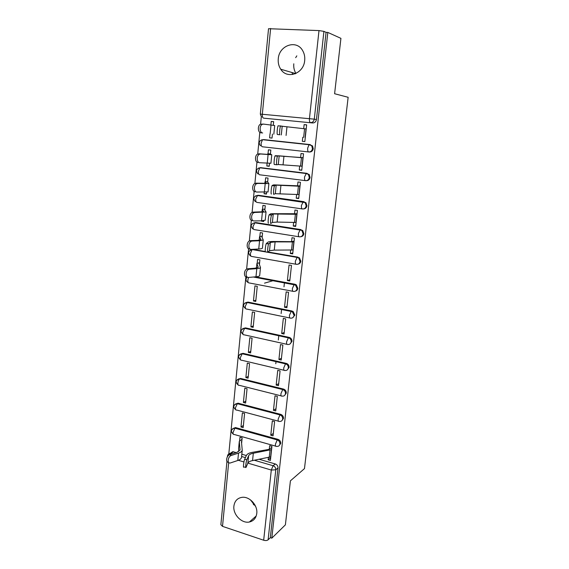 <?xml version="1.0" encoding="UTF-8"?>
<svg xmlns="http://www.w3.org/2000/svg" width="569" height="569" viewBox="0 0 569 569"><rect width="100%" height="100%" fill="white"/><g stroke="black" fill="none" stroke-linecap="round" stroke-linejoin="round"><path stroke-width="0.85" d="M308.953 151.98L309.472 152.015C311.528 152.023 312.786 150.913 313.242 148.687L312.509 145.913L309.508 144.54L311.741 145.849L312.466 148.623C312.018 150.856 310.759 151.973 308.69 151.966L262.366 146.781C261.434 146.496 261.029 145.244 261.15 143.032L262.537 139.697C259.016 140.756 258.326 142.791 260.474 145.785M306.385 180.657C308.405 180.672 309.628 179.591 310.069 177.428L309.223 174.519L306.357 173.346L308.448 174.512L309.294 177.428C308.846 179.626 307.601 180.707 305.56 180.665C304.721 180.458 304.379 179.242 304.536 177.016L306.357 173.346L260.339 167.642L259.848 167.798L258.411 171.198C258.298 173.374 258.71 174.569 259.642 174.783L305.404 180.643M303.59 208.908C305.446 208.787 306.563 207.735 306.94 205.75L305.951 202.699L303.256 201.739L305.183 202.763L306.172 205.822C305.731 207.984 304.493 209.022 302.466 208.951C301.627 208.823 301.286 207.664 301.435 205.48L303.256 201.739L257.636 195.352L255.723 198.972C255.609 201.106 256.022 202.244 256.953 202.393L302.203 208.915M300.823 236.725C302.523 236.512 303.533 235.495 303.86 233.667L302.708 230.459L300.197 229.727L301.933 230.587L303.092 233.802C302.651 235.929 301.428 236.939 299.422 236.832C298.576 236.775 298.234 235.673 298.384 233.525L300.197 229.727L254.976 222.671L253.063 226.348C252.956 228.446 253.369 229.535 254.3 229.613L299.059 236.775M298.071 264.144C299.621 263.852 300.539 262.871 300.823 261.185L299.479 257.828L297.182 257.309L298.704 258.013L300.048 261.384C299.621 263.475 298.405 264.457 296.413 264.322C295.574 264.329 295.226 263.283 295.368 261.171L297.182 257.309L265.517 251.868M295.339 291.157C296.748 290.816 297.58 289.87 297.836 288.319L296.271 284.806L294.991 284.258L294.209 284.507L295.489 285.048L297.054 288.575C296.627 290.631 295.432 291.584 293.455 291.413C292.608 291.499 292.26 290.503 292.402 288.426L294.209 284.507L253.959 276.961M292.615 317.794L294.884 315.07L293.071 311.407L291.278 311.314L292.288 311.705L294.102 315.382C293.682 317.41 292.494 318.327 290.539 318.135C289.692 318.277 289.337 317.338 289.472 315.297L291.278 311.314L247.209 302.381L245.317 306.229C245.218 308.227 245.63 309.159 246.562 309.038L289.906 318M289.913 344.053L291.968 341.45C292.053 339.736 291.356 338.47 289.891 337.645L289.173 337.396L288.391 337.758L289.109 338.007C290.574 338.832 291.271 340.106 291.193 341.82C290.773 343.811 289.6 344.7 287.658 344.473C286.812 344.686 286.456 343.797 286.591 341.791L288.391 337.758L244.691 328.228L242.799 332.132C242.707 334.095 243.119 334.977 244.051 334.8L286.947 344.316M287.217 369.957L289.102 367.46C289.166 365.611 288.369 364.309 286.733 363.534L285.944 363.954C287.594 364.722 288.383 366.038 288.319 367.887C287.907 369.85 286.74 370.704 284.82 370.455C283.974 370.732 283.611 369.886 283.746 367.915L285.546 363.826L242.209 353.726L240.324 357.681C240.232 359.608 240.651 360.447 241.576 360.205L284.038 370.27M284.543 395.498L286.271 393.115C286.307 391.123 285.418 389.786 283.597 389.096L282.814 389.566C284.635 390.256 285.524 391.6 285.489 393.592C285.083 395.526 283.924 396.358 282.025 396.081C281.171 396.415 280.809 395.619 280.937 393.684L282.722 389.552L239.748 378.883C238.781 379.573 238.162 380.903 237.878 382.887C237.785 384.779 238.205 385.576 239.136 385.277L281.171 395.868M281.89 420.697L283.476 418.421C283.504 416.416 282.594 415.071 280.752 414.381L279.962 414.901C281.811 415.59 282.729 416.942 282.701 418.948C282.352 420.711 281.314 421.537 279.585 421.423L279.201 421.387C278.39 421.707 278.042 420.946 278.17 419.097L279.962 414.901L237.344 403.698L235.466 407.753C235.374 409.566 235.772 410.327 236.668 410.043L278.383 421.167M279.251 445.563L280.723 443.379C280.752 441.402 279.848 440.057 278.013 439.353L277.231 439.922C279.066 440.626 279.969 441.978 279.941 443.962C279.656 445.563 278.732 446.366 277.167 446.388L276.427 446.352C275.645 446.658 275.318 445.925 275.439 444.161L277.231 439.922L234.954 428.187L233.084 432.291C232.991 434.026 233.375 434.752 234.236 434.481L275.631 446.132M233.902 506.069C232.757 514.433 241.754 523.772 249.378 522.008C253.61 521.005 256.071 518.16 256.768 513.458C257.906 505.364 249.535 496.232 242.081 497.327C237.365 498.088 234.634 501.005 233.902 506.069M250.41 499.824L255.673 506.538M278.269 58.856C277.935 62.739 278.753 66.196 280.73 69.219C287.018 79.667 303.782 73.771 304.692 60.463C305.041 56.872 304.372 53.614 302.687 50.684C296.57 39.225 278.995 45.349 278.269 58.856M293.789 63.799C293.462 67.391 294.18 70.606 295.958 73.458M261.313 116.823L260.595 124.22M259.813 132.342L257.721 154.035M256.946 162.094L254.891 183.431M254.123 191.412L252.095 212.429M251.334 220.288L249.336 241M248.589 248.745L246.626 269.158M245.886 276.79L228.823 453.778M312.651 122.961L263.561 118.146L312.651 122.961C314.728 122.932 315.994 121.787 316.456 119.526L314.287 119.156C313.825 121.432 312.552 122.584 310.461 122.62C309.621 122.257 309.28 120.913 309.444 118.594L318.996 30.584L323.917 31.373L314.287 119.156L260.325 114.077L261.527 117.029M340.923 38.358L327.822 32.426L271.804 538.167L285.389 524.853L290.418 480.826L304.472 468.614L348.15 97.299L334.6 93.729L340.923 38.358M260.325 114.07L268.525 28.706L318.996 30.584M327.822 32.426L326.073 32.348L323.917 31.373M230.431 453.308L232.771 451.665L236.227 452.583M241.832 454.218L246.356 455.534M259.357 459.325L275.318 463.984L273.092 465.734C274.919 466.466 275.816 467.818 275.794 469.788L268.106 539.832C267.053 540.621 265.574 540.756 263.675 540.23L222.515 526.353L220.864 524.689L226.946 461.452M268.106 539.832L270.325 537.669L271.804 538.167M268.376 457.654L268.141 459.795L270.403 460.449L271.932 446.302L269.663 445.662L269.272 449.261M241.612 443.308L242.152 437.902L239.962 437.284L239.606 440.861M240.979 426.999L243.176 427.611L244.585 413.478L242.373 412.888L240.979 426.999L243.39 425.484M270.78 435.221L273.056 435.854L274.607 421.508L272.323 420.896L270.78 435.221L273.319 433.45M243.404 402.468L245.623 403.051L247.053 388.734L244.826 388.165L243.404 402.468L245.822 401.095M273.454 410.32L275.752 410.925L277.323 396.38L275.012 395.796L273.454 410.32L275.993 408.706M245.872 377.61L248.105 378.157L249.549 363.648L247.302 363.114L245.872 377.61L248.283 376.372M276.164 385.078L278.483 385.647L280.076 370.91L277.743 370.355L276.164 385.078L278.696 383.627M248.361 352.41L250.616 352.929L252.081 338.221L249.819 337.716L248.361 352.41L250.78 351.322M278.917 359.487L281.25 360.028L282.864 345.084L280.517 344.558L278.917 359.487L281.449 358.2M250.893 326.869L253.169 327.36L254.649 312.452L252.366 311.976L250.893 326.869L253.312 325.93M281.698 333.541L284.052 334.053L285.688 318.896L283.326 318.405L281.698 333.541L284.23 332.431M253.454 300.98L255.751 301.442L257.252 286.321L254.955 285.88L253.454 300.98L255.872 300.197M284.521 307.232L286.897 307.708L288.561 292.345L286.171 291.883L284.521 307.232L287.053 306.3M264.528 283.134L273.383 280.602M287.388 280.553L289.785 281.001L291.47 265.417L289.059 264.99L287.388 280.553L289.913 279.799M259.436 264.457L259.891 259.827L257.572 259.421L257.195 263.241M290.652 250.132L290.297 253.497L292.815 252.935M290.297 253.497L292.708 253.909L294.415 238.105L291.989 237.714L291.57 241.633M262.124 237.472L262.572 232.97L260.225 232.586L259.848 236.455M261.391 220.829L263.781 220.829M261.363 221.128L263.717 221.49L263.796 220.708M293.618 222.515L293.241 226.049L295.759 225.687M293.241 226.049L295.681 226.426L297.409 210.395L294.962 210.039L294.536 214.001M264.848 210.103L265.282 205.729L262.921 205.381L262.537 209.285M264.222 192.237L264.073 193.759L266.491 193.638M264.073 193.759L266.441 194.086L266.626 192.237M296.627 194.498L296.229 198.218L298.746 198.048M296.229 198.218L298.689 198.553L300.446 182.293L297.971 181.973L297.544 185.978M267.615 182.336L268.035 178.097L265.652 177.791L265.261 181.731M267.096 163.211L266.818 165.999L269.237 166.056M266.818 165.999L269.215 166.29L269.507 163.339M299.678 166.077L299.258 169.975L301.769 170.01M299.258 169.975L301.741 170.28L303.526 153.779L301.029 153.495L300.596 157.542M270.417 154.178L270.83 150.074L268.426 149.803L268.027 153.786M270.005 133.836L269.606 137.84L272.025 138.082L272.423 134.078M269.606 137.84L272.025 138.096M302.779 137.25L302.338 141.325L304.842 141.567L306.648 124.846L304.131 124.604L306.634 124.974M302.338 141.325L304.842 141.589M261.192 139.988L263.938 139.618L310.283 144.611M260.609 167.649L307.132 173.353M257.003 195.501L258.497 195.302L304.031 201.675M254.151 222.828L255.837 222.564L300.98 229.599M251.356 249.777L253.212 249.442L265.303 251.519M268.091 251.996L297.964 257.124M255.339 276.833L294.991 284.258M245.936 302.566L248.07 302.103L292.061 311.015M243.304 328.42L245.552 327.893L289.173 337.396M240.723 353.925L243.07 353.342L286.328 363.413M238.183 379.082L240.616 378.442L283.518 389.075M235.694 403.898L238.198 403.215L280.752 414.381M233.247 428.386L235.815 427.653L278.013 439.353M275.78 363.733L276.008 361.607M278.319 339.97L278.774 335.66M281.129 313.583L281.584 309.351M283.988 286.833L284.415 282.836M253.639 504.795L252.394 501.566M295.674 57.668L296.819 55.854M295.119 73.828L294.941 73.373M238.71 449.937L238.809 451.053M268.141 459.795L270.68 457.86M273.298 125.287L273.661 121.652L271.235 121.417L273.646 121.766M271.235 121.417L270.88 124.981M263.675 139.604L262.807 139.725M260.488 167.663L259.898 167.805M326.073 32.348L316.456 119.526M270.325 537.669L278.006 468.003C278.035 466.047 277.139 464.709 275.318 463.984M304.131 124.604L303.697 128.658M292.743 74.496L291.961 72.505M246.868 459.702C246.028 461.445 245.203 469.091 246.043 467.334L247.864 463.159L248.617 455.748L246.868 459.702L244.634 459.361L246.413 455.406C247.138 453.97 249.037 452.967 252.11 452.391L268.76 449.418L271.811 447.426M245.73 467.284L243.809 466.993C242.956 468.742 243.781 461.103 244.634 459.361M271.577 449.602L253.319 453.237C250.773 453.721 249.208 454.553 248.617 455.748M270.794 456.829L252.558 460.591C250.019 461.082 248.454 461.943 247.864 463.159M228.503 462.227C225.26 462.682 226.455 455.563 229.769 454.674L231.341 455.449C227.899 456.381 226.853 463.792 230.274 462.988L237.792 460.492C239.954 459.745 241.192 458.756 241.498 457.526L241.548 457.014M231.341 455.449L238.518 453.109C240.687 452.383 241.925 451.416 242.23 450.214L241.441 441.651L241.825 441.167M242.017 439.254L239.307 441.316L240.033 449.951L236.953 452.348L229.769 454.674M239.293 441.466L238.589 448.649L238.852 451.466M268.796 243.71L268.653 243.916C267.857 245.317 267.188 253.006 267.942 252.131L269.507 250.73L270.353 242.43L268.796 243.71L266.42 243.425L268.006 242.145C268.675 241.683 270.595 241.462 273.781 241.484L291.036 241.647L294.088 241.164M265.574 251.839C264.805 252.714 265.467 245.026 266.278 243.624L266.42 243.425M294.002 241.917L275.112 241.875L270.353 242.43M293.135 249.99L274.265 250.104L269.507 250.73M271.719 214.897L271.555 215.118C270.773 216.497 270.133 224.143 270.851 223.439L272.387 222.422L273.248 213.994L271.719 214.897L269.329 214.62L270.887 213.716L297.054 213.731M268.468 223.155C267.729 223.859 268.362 216.213 269.158 214.84L269.329 214.62M296.99 214.285L273.248 213.994M296.108 222.472L277.153 222.066L272.387 222.422M274.692 185.65L274.507 185.878C273.732 187.237 273.113 194.847 273.81 194.321L275.318 193.688L276.193 185.138L274.692 185.65L272.274 185.38L273.81 184.868L300.055 185.899M271.406 194.043C270.688 194.57 271.306 186.966 272.089 185.608L272.274 185.38M300.019 186.255L276.193 185.138M299.123 194.562L275.318 193.688M246.953 276.982C243.568 277.516 243.667 270.047 247.074 268.931L248.76 269.372C245.353 270.495 245.246 277.978 248.632 277.444L255.986 276.776C258.205 276.562 259.436 276.185 259.684 275.638L259.706 275.403M249.435 269.215L256.797 268.632C259.016 268.44 260.246 268.091 260.488 267.572L259.151 263.71L259.528 263.525M259.613 262.679L256.904 263.426L258.184 267.316L255.111 268.191L247.743 268.774M249.656 248.987C246.341 249.393 246.327 242.024 249.656 240.843L250.467 240.651L252.167 241.05L251.363 241.235C248.027 242.422 248.041 249.798 251.356 249.393L258.739 249.009C260.965 248.881 262.195 248.596 262.43 248.155L262.451 247.97M252.167 241.05L259.556 240.737L263.248 239.976L261.825 236.868L262.195 236.725M262.259 236.057L259.564 236.59L260.929 239.72L257.857 240.353L250.467 240.651M252.408 220.58C249.151 220.857 249.03 213.581 252.28 212.337L253.226 212.123L254.948 212.457L254.002 212.671C250.751 213.93 250.865 221.213 254.123 220.936L261.527 220.829L265.232 220.139M254.948 212.457L266.05 211.981L264.535 209.648L264.905 209.556M264.955 209.065L262.252 209.378L263.71 211.732L253.226 212.123M255.197 191.746C251.996 191.895 251.775 184.712 254.955 183.403L256.022 183.161L257.764 183.446L256.69 183.68C253.518 184.996 253.731 192.194 256.932 192.045L268.056 191.902M257.764 183.446L268.888 183.581L267.65 181.995M267.679 181.682L264.983 181.781L266.534 183.325L256.022 183.161M277.7 155.956L277.501 156.191C276.74 157.528 276.136 165.102 276.811 164.761L278.291 164.526L279.173 155.849L275.275 155.693L303.106 157.677M276.769 164.754L274.386 164.498C273.696 164.839 274.294 157.264 275.062 155.927L275.275 155.693M303.092 157.812L279.173 155.849M302.182 166.24L278.291 164.526M258.02 162.485C254.884 162.506 254.571 155.394 257.665 154.028L260.623 153.993L259.428 154.256C256.327 155.622 256.64 162.748 259.777 162.727L270.922 163.253M260.623 153.993L271.769 154.761L270.431 154.043M270.446 153.922L267.757 153.786L269.393 154.505L258.867 153.772M280.766 125.813L280.538 126.041C279.799 127.356 279.208 134.917 279.856 134.746L277.409 134.49C276.747 134.661 277.331 127.1 278.085 125.785L306.207 128.957M277.409 134.49L279.856 134.746M274.692 125.529L263.532 124.099L262.209 124.376C259.194 125.792 259.585 132.862 262.672 132.961L260.894 132.776C257.807 132.684 257.416 125.621 260.431 124.206L263.419 124.092M270.616 28.464L262.33 114.205C262.209 116.467 262.622 117.776 263.561 118.146M233.461 451.779L231.035 453.415L232.415 453.82M241.597 456.509L245.41 457.625M254.371 460.25L273.092 465.734L271.299 470.044L247.878 463.116M243.945 461.95L238.333 460.293M228.688 462.469L222.515 526.353M263.675 540.23L271.299 470.044L275.794 469.788L278.006 468.003M312.509 145.913L309.01 144.704L262.537 139.697L309.508 144.54L309.01 144.704L307.68 148.139C307.523 150.408 307.857 151.681 308.69 151.966M261.199 167.656L258.319 168.154M258.497 195.302L255.495 195.921M255.837 222.564L254.976 222.671M253.212 249.442L265.439 251.854M295.958 264.236L251.683 256.455C250.751 256.448 250.339 255.41 250.445 253.347L252.039 249.734C248.127 250.95 247.607 253.027 250.481 255.95M292.907 291.314L249.108 282.928C248.176 282.985 247.757 282.004 247.864 279.976L248.561 277.452M248.07 302.103L244.748 303.121M245.552 327.893L242.181 328.996M243.07 353.342L239.656 354.508M240.616 378.442L239.762 378.876C235.637 380.042 235.118 382.091 238.191 385.035M238.198 403.215L237.145 403.656C233.226 404.922 232.764 406.97 235.758 409.801M235.815 427.653L234.513 428.101C230.836 429.517 230.452 431.565 233.354 434.239M232.323 428.998L235.367 427.568M234.727 404.502L238.006 403.172M237.173 379.679L239.762 378.876L282.722 389.552L283.597 389.096M250.019 250.282L252.352 249.606L299.479 257.828M228.375 454.226L231.035 453.415L230.089 454.574M227.529 456.587L227.451 456.153C227.728 454.539 228.695 453.585 230.345 453.301L232.771 451.665M270.624 456.957L271.406 449.723M269.208 457.497L269.991 450.25M252.558 460.591L253.319 453.237M241.669 441.274L241.541 442.568M239.293 441.516L238.589 448.649M240.068 449.41L240.004 450.072M238.518 453.109L237.792 460.492M292.964 250.026L293.839 241.953M291.52 250.132L292.388 242.038M274.265 250.104L275.112 241.875M295.937 222.5L296.819 214.307M294.486 222.536L295.375 214.328M277.153 222.066L278.013 213.724M298.953 194.57L299.849 186.255M297.502 194.548L298.398 186.212M280.09 193.616L280.958 185.153M259.364 263.561L259.308 264.13M256.904 263.518L256.463 268.035M256.797 268.632L255.986 276.776M262.032 236.754L261.989 237.202M259.564 236.661L259.208 240.253L259.556 236.647M259.556 240.737L258.739 249.009M262.259 209.435L261.996 212.073L262.252 209.42M262.359 212.443L261.527 220.829M264.99 181.817L264.827 183.481L264.983 181.803M265.204 183.723L264.357 192.237M302.011 166.24L302.921 157.805M300.553 166.148L301.463 157.698M283.063 164.754L283.952 156.155M267.686 154.455L267.757 153.801L267.7 154.455M268.091 154.583L267.238 163.218M305.112 137.492L306.037 128.935M303.654 137.335L304.579 128.758M286.086 135.45L286.982 126.731M281.306 134.931L282.203 126.119M262.672 132.961L260.894 132.776M271.022 125.002L270.154 133.772M256.214 515.969L249.378 522.008M295.674 73.593L280.73 69.219M286.733 363.534L285.474 363.868L242.138 353.762C238.027 354.964 237.536 357.026 240.666 359.942M289.891 337.645L289.109 338.007L244.563 328.292C240.452 329.551 239.99 331.627 243.176 334.515M293.071 311.407L292.288 311.705L247.017 302.466C242.913 303.789 242.479 305.88 245.723 308.739M296.271 284.806L295.489 285.048L253.397 277.011M302.708 230.459L254.606 222.806C250.801 223.973 250.232 226.028 252.892 228.98M305.951 202.699L257.209 195.494C253.511 196.618 252.892 198.666 255.367 201.639M309.223 174.519L305.916 173.509L259.848 167.798C256.242 168.886 255.595 170.92 257.892 173.908M247.195 277.011C245.381 279.123 245.687 280.965 248.112 282.544M227.436 456.281L227.387 456.822M242.23 450.214L241.498 457.526M268.653 243.916L266.278 243.624M271.555 215.118L269.158 214.84M274.507 185.878L272.089 185.608M247.074 268.931L248.76 269.372M256.904 263.497L256.448 268.035M260.488 267.572L259.684 275.638M249.656 240.843L251.363 241.235M263.248 239.976L262.43 248.155M252.28 212.337L254.002 212.671M266.05 211.981L265.218 220.281M254.955 183.403L256.69 183.68M268.888 183.581L268.049 191.995M277.501 156.191L275.062 155.927M257.665 154.028L259.428 154.256M271.769 154.761L270.915 163.303M280.538 126.041L278.085 125.785M260.431 124.206L262.209 124.376M274.699 125.507L273.831 134.177"/></g></svg>
